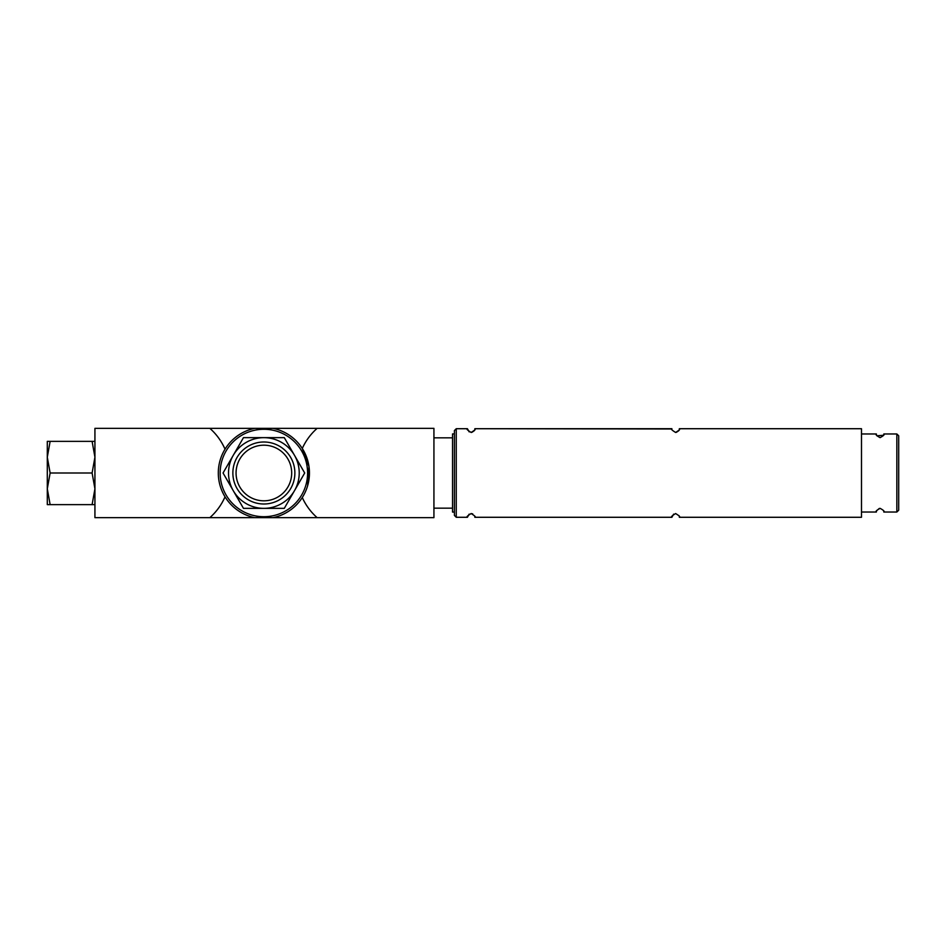 <?xml version="1.0" encoding="UTF-8"?>
<svg xmlns="http://www.w3.org/2000/svg" width="946" height="946" viewBox="0 0 946 946"><rect width="100%" height="100%" fill="white"/><g stroke="black" fill="none" stroke-linecap="round" stroke-linejoin="round"><path stroke-width="1.42" d="M94.931 504.632L92.105 504.632L94.931 488.81L92.105 473L94.931 457.19L92.105 441.368L94.931 441.368M454.399 430.584L456.256 428.715L456.256 517.285L454.399 515.416L454.399 430.584L456.256 428.715L467.419 428.715C466.236 428.976 467.478 430.217 471.132 432.44C474.809 430.217 476.051 428.976 474.857 428.715L671.897 428.715C670.714 428.976 671.956 430.217 675.598 432.44C679.287 430.217 680.529 428.976 679.334 428.715L861.487 428.715L861.487 517.285L679.334 517.285C680.529 517.036 679.287 515.795 675.621 513.56C671.956 515.783 670.714 517.024 671.897 517.285L673.611 514.151L671.897 517.285C670.714 517.024 671.956 515.783 675.621 513.56C679.287 515.795 680.529 517.036 679.334 517.285L679.334 517.249M456.256 428.715L467.419 428.715L469.169 431.873M474.845 429.082C475.448 429.791 474.395 430.891 471.687 432.393C474.395 430.891 475.448 429.791 474.845 429.082M679.323 429.082C679.926 429.791 678.861 430.891 676.165 432.393C678.861 430.891 679.926 429.791 679.323 429.082M671.897 428.798L671.897 428.715C670.714 428.976 671.956 430.217 675.598 432.44C679.287 430.217 680.529 428.976 679.334 428.715M671.897 517.285L474.857 517.285C476.051 517.036 474.809 515.795 471.143 513.56C467.478 515.783 466.236 517.024 467.419 517.285L469.133 514.151L467.419 517.285C466.236 517.024 467.478 515.783 471.143 513.56L472.728 513.915M474.703 516.197L474.833 516.812M678.921 515.57L679.181 516.197L678.921 515.57M474.857 428.715L671.908 428.987M883.789 434.391A3.725 3.725 0 0 1 883.576 435.255L876.871 435.787A3.725 3.725 0 0 1 876.67 435.385M876.611 435.243A3.725 3.725 0 0 1 876.398 434.391M876.386 434.273A3.725 3.725 0 0 1 876.374 433.978C875.346 434.51 876.575 435.739 880.076 437.643C883.611 435.739 884.853 434.521 883.812 433.978L896.843 433.978L898.7 435.787L898.7 510.213L896.843 512.023L883.812 512.023C884.841 511.49 883.611 510.261 880.111 508.357C876.575 510.261 875.334 511.479 876.374 512.023A3.725 3.725 0 0 1 876.386 511.762M861.487 433.978L876.374 433.978M879.319 508.428L876.611 510.745A3.725 3.725 0 0 0 876.398 511.609M861.487 512.023L876.374 512.023M307.616 485.818L308.987 466.508L302.282 448.451C305.83 440.659 310.785 433.954 317.147 428.349L433.93 428.349L433.93 517.651L317.454 517.651M225.018 496.851C221.482 504.892 216.421 511.833 209.846 517.651L317.147 517.651C310.82 512.07 305.865 505.377 302.282 497.549A59.539 59.539 0 0 0 308.692 508.451M218.573 508.073A59.539 59.539 0 0 1 209.846 517.651L94.931 517.651L94.931 428.349L209.846 428.349C216.374 434.096 221.423 441.025 225.018 449.149A59.539 59.539 0 0 0 218.526 437.856M317.147 428.349L209.846 428.349M254.711 517.651A45.585 45.585 0 0 1 254.711 428.349A45.585 45.585 0 0 0 254.711 517.651M273.039 428.349A45.585 45.585 0 0 1 273.039 517.651A45.585 45.585 0 0 0 273.039 428.349M433.93 437.832L452.531 437.832M454.399 433.93L452.531 433.93L452.531 512.07L454.399 512.07L454.399 515.416L456.256 517.285L467.419 517.285M883.576 510.757A3.725 3.725 0 0 1 883.789 511.609M233.26 455.322L223.055 473L243.465 508.357L284.285 508.357L304.695 473L284.285 437.643L243.465 437.643L233.26 455.322A35.357 35.357 0 0 1 294.49 455.322A35.357 35.357 0 0 1 263.875 508.357A35.357 35.357 0 0 1 233.26 455.322M263.875 445.188A27.812 27.812 0 0 1 287.962 486.906A27.812 27.812 0 0 1 239.787 486.906A27.812 27.812 0 0 1 263.875 445.188M263.875 441.995A31.005 31.005 0 0 1 290.718 488.503A31.005 31.005 0 0 1 237.02 488.503A31.005 31.005 0 0 1 263.875 441.995M50.126 504.632L47.3 504.632L47.3 488.81L50.126 504.632L92.105 504.632M47.3 448.522L47.3 457.19L47.3 441.368L50.126 441.368L47.3 457.19L50.126 473L47.3 488.81L47.3 497.478M50.126 473L92.105 473M50.126 441.368L92.105 441.368M47.3 457.19L47.3 488.81M896.843 433.978L896.843 512.023M263.875 429.271A43.729 43.729 0 0 1 301.739 494.864A43.729 43.729 0 0 1 226.011 494.864A43.729 43.729 0 0 1 263.875 429.271M433.93 508.168L452.531 508.168"/></g></svg>
